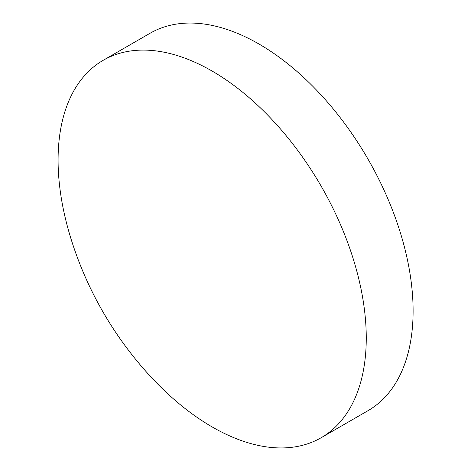 <?xml version="1.0" encoding="UTF-8"?>
<svg xmlns="http://www.w3.org/2000/svg" width="471" height="471" viewBox="0 0 471 471"><rect width="100%" height="100%" fill="white"/><g stroke="black" fill="none" stroke-linecap="round" stroke-linejoin="round"><path stroke-width="0.71" d="M366.261 337.984A217.914 125.816 60 0 1 321.128 437.742A217.914 125.816 60 0 1 212.174 426.95A217.914 125.816 60 0 1 149.548 375.434A360.886 360.886 0 0 1 71.38 240.051A217.914 125.816 60 0 1 58.08 160.058A217.914 125.816 60 0 1 103.214 60.3A217.914 125.816 60 0 1 212.174 71.097A217.914 125.816 60 0 1 366.261 337.984M103.214 60.3L150.061 33.258A217.914 125.816 60 0 1 259.015 44.05A217.914 125.816 60 0 1 401.374 236.077A217.914 125.816 60 0 1 367.969 410.7L321.128 437.742"/></g></svg>
